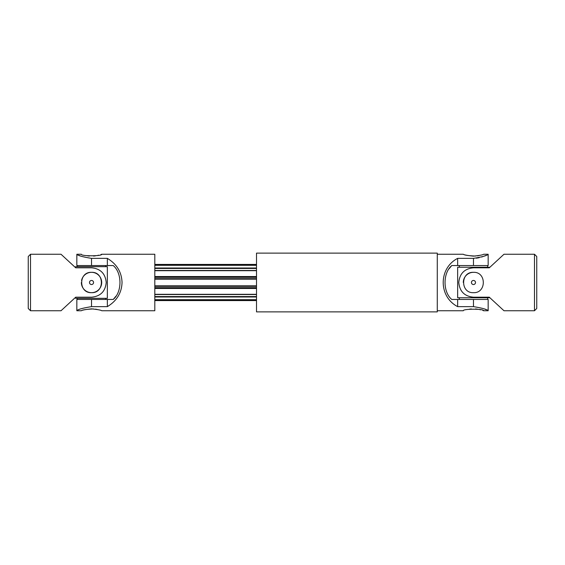 <?xml version="1.0" encoding="UTF-8"?>
<svg xmlns="http://www.w3.org/2000/svg" width="565" height="565" viewBox="0 0 565 565"><rect width="100%" height="100%" fill="white"/><g stroke="black" fill="none" stroke-linecap="round" stroke-linejoin="round"><path stroke-width="0.85" d="M28.25 256.51L28.25 308.49L30.51 310.75L30.51 254.25L28.25 256.51M91.53 280.466A2.034 2.034 0 0 1 93.564 282.5A2.034 2.034 0 0 1 91.53 284.534A2.034 2.034 0 0 1 89.496 282.5A2.034 2.034 0 0 1 91.53 280.466M81.558 280.501A10.17 10.17 0 0 1 101.7 282.5A10.17 10.17 0 0 1 91.53 292.67C78.408 293.313 78.415 271.694 91.523 272.33C104.659 271.687 104.638 293.32 91.53 292.67A10.17 10.17 0 0 1 81.36 282.507M30.51 254.25L61.02 254.25L75.71 267.81L75.71 266.68L107.35 266.68L107.35 298.32L75.71 298.32L75.71 297.19L61.02 310.75L30.51 310.75M75.71 297.19L91.53 297.19C100.471 296.343 105.373 291.441 106.22 282.479C105.358 273.552 100.457 268.658 91.53 267.81L75.71 267.81M105.655 299.45L105.655 298.32M105.655 266.68L105.655 265.55M81.36 310.75C81.953 310.136 85.343 309.507 91.53 308.857C97.71 309.507 101.1 310.136 101.7 310.75L154.81 310.75L154.81 254.25L101.7 254.25C102.329 256.291 80.724 256.291 81.36 254.25L76.84 254.25L76.84 265.55L113.219 265.55C122.167 272.874 122.231 292.034 113.219 299.45L76.84 299.45L76.84 310.75L81.36 310.75C82.285 309.874 86.346 309.267 93.543 308.935M113.304 299.372L115.995 296.138M93.529 256.065L95.45 255.853M97.215 255.535L98.72 255.182M100.93 254.518L101.488 254.328M87.653 255.86L89.418 256.058M91.53 299.45L91.53 306.633C82.603 308.087 77.702 309.465 76.84 310.75C77.688 309.465 82.589 308.095 91.53 306.633L107.35 306.633C116.771 300.933 121.673 292.889 122.04 282.5C121.673 272.111 116.771 264.067 107.35 258.367L91.53 258.367C82.603 256.913 77.702 255.535 76.84 254.25C77.688 255.535 82.589 256.906 91.53 258.367L91.53 265.55M80.244 255.86L79.333 255.465M78.09 254.879L77.13 254.398M107.35 299.45L107.35 306.633M107.35 258.367L107.35 265.55M95.471 309.147L97.187 309.458M256.51 300.262L154.81 300.262M256.51 299.69L154.81 299.69M256.51 294.52L154.81 294.52M256.51 294.309L154.81 294.309M256.51 288.447L154.81 288.447M256.51 287.67L154.81 287.67M256.51 277.33L154.81 277.33M256.51 276.553L154.81 276.553M256.51 270.692L154.81 270.692M256.51 270.48L154.81 270.48M256.51 265.31L154.81 265.31M256.51 264.738L154.81 264.738M437.31 310.75L463.3 310.75C462.664 308.709 484.269 308.709 483.64 310.75L488.16 310.75L488.16 299.45L457.65 299.45L457.65 306.633C438.405 296.71 438.405 268.29 457.65 258.367L473.47 258.367C482.397 256.913 487.298 255.535 488.16 254.25C487.313 255.535 482.411 256.906 473.47 258.367L473.47 265.55L488.16 265.55L488.16 254.25L483.64 254.25C483.04 254.864 479.65 255.493 473.47 256.143C467.283 255.493 463.893 254.864 463.3 254.25C464.225 255.126 468.286 255.733 475.483 256.065M485.653 255.465L484.798 255.839M484.367 256.023L483.64 256.312M483.124 256.51L481.599 257.04M479.148 257.711L476.352 258.198M484.756 309.14L485.66 309.535M486.91 310.121L487.87 310.602M473.47 299.45L473.47 306.633C482.397 308.087 487.298 309.465 488.16 310.75C487.313 309.465 482.411 308.095 473.47 306.633L457.65 306.633M477.411 255.853L479.127 255.542M475.469 308.935L477.39 309.147M479.155 309.465L480.66 309.818M482.87 310.482L483.428 310.672M469.593 309.14L471.358 308.942M457.65 299.45L451.781 299.45C442.833 292.126 442.769 272.966 451.781 265.55L473.47 265.55M451.696 265.628L449.006 268.862M457.65 258.367L457.65 265.55M256.51 253.12L256.51 311.88L437.275 311.88L437.275 253.12L256.51 253.12M437.275 253.346L437.275 311.654M534.49 310.75L503.98 310.75L489.29 297.19L489.29 297.755L457.65 297.755L457.65 267.245L489.29 267.245L489.29 267.81L503.98 254.25L534.49 254.25L534.49 310.75L536.75 308.49L536.75 256.51L534.49 254.25M489.29 267.81L473.47 267.81C464.529 268.658 459.627 273.559 458.78 282.521C459.642 291.448 464.543 296.343 473.47 297.19L489.29 297.19M473.47 272.33C460.348 271.687 460.355 293.306 473.463 292.67C486.599 293.313 486.578 271.68 473.47 272.33A10.17 10.17 0 0 0 463.3 282.493M473.47 280.466A2.034 2.034 0 0 0 471.436 282.5A2.034 2.034 0 0 0 473.47 284.534A2.034 2.034 0 0 0 475.504 282.5A2.034 2.034 0 0 0 473.47 280.466M256.51 296.985L154.81 296.985M256.51 296.554L154.81 296.554M256.51 286.321L154.81 286.321M256.51 285.826L154.81 285.826M256.51 279.174L154.81 279.174M256.51 278.679L154.81 278.679M256.51 268.446L154.81 268.446M256.51 268.015L154.81 268.015M77.405 299.45L77.405 298.32M77.405 266.68L77.405 265.55M154.81 300.58L256.51 300.58M154.81 264.42L256.51 264.42M463.3 254.25L437.31 254.25M459.345 265.55L459.345 267.245M487.595 265.55L487.595 267.245M459.345 297.755L459.345 299.45M487.595 297.755L487.595 299.45"/></g></svg>
